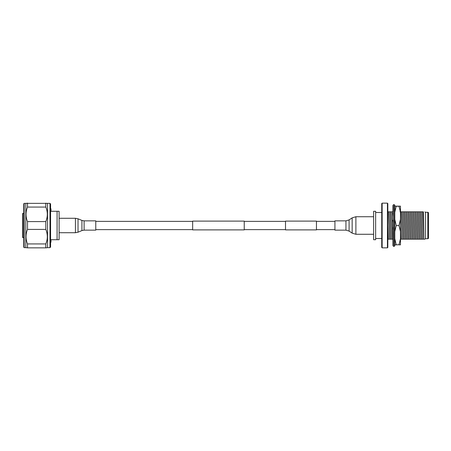 <?xml version="1.0" encoding="UTF-8"?>
<svg xmlns="http://www.w3.org/2000/svg" width="451" height="451" viewBox="0 0 451 451"><rect width="100%" height="100%" fill="white"/><g stroke="black" fill="none" stroke-linecap="round" stroke-linejoin="round"><path stroke-width="0.68" d="M244.233 221.114L244.233 229.886L192.65 229.886L192.65 221.114L244.233 221.114M285.506 221.373L244.233 221.373M192.65 221.373L95.77 221.373M285.506 229.627L244.233 229.627M192.65 229.627L95.77 229.627M316.461 221.114L316.461 229.886L285.506 229.886L285.506 221.114L316.461 221.114M334.924 221.373L316.461 221.373M334.924 229.627L316.461 229.627M23.768 247.233L23.768 203.767L24.174 203.362L24.174 247.638L23.768 247.233M49.971 203.362L50.58 203.97L50.58 247.03L49.971 247.638L49.971 203.362L24.174 203.362M49.971 247.638L47.53 247.638L47.53 203.362M24.174 247.638L25.797 247.638L25.797 203.362M25.797 247.638L27.528 247.841L27.528 243.935C25.515 239.098 25.515 234.255 27.528 229.407L27.528 221.593C25.515 216.756 25.515 211.914 27.528 207.065L45.805 207.065L45.805 203.159M45.805 207.065C47.817 211.902 47.817 216.745 45.805 221.593L27.528 221.593M27.528 229.407L45.805 229.407L45.805 221.593M45.805 229.407C47.817 234.244 47.817 239.086 45.805 243.935L27.528 243.935M27.528 247.841L45.805 247.841L45.805 243.935M46.227 247.841L47.53 247.638M27.528 207.065L27.528 203.159L27.105 203.159M23.768 213.385L22.55 213.588L22.55 237.412L23.768 237.615M50.58 208.847L50.986 208.847L50.986 211.282L59.109 211.282L59.109 239.718L50.986 239.718L50.986 242.153L50.58 242.153M57.08 239.718L57.08 211.282M95.77 225.5L95.77 230.145L84.111 230.145L84.111 220.855L95.77 220.855L95.77 225.5M334.924 227.879L334.924 220.855L345.945 220.855L345.945 230.145L334.924 230.145L334.924 227.879M373.614 239.718L373.614 211.282L375.644 211.282L375.644 239.718L373.614 239.718M375.644 238.5L381.738 238.5M375.644 212.5L381.738 212.5M387.426 203.159L387.832 203.564L387.832 247.436L387.426 247.841L387.426 203.159L382.144 203.159L382.144 247.841L381.738 247.436L381.738 203.564L382.144 203.159M387.426 247.841L382.144 247.841M387.832 239.171L392.951 239.171M422.846 239.171L424.938 239.171L425.406 238.703L425.406 212.297L427.841 212.297A0.609 0.609 0 0 1 428.45 212.906L428.45 238.094A0.609 0.609 0 0 1 427.841 238.703L427.841 212.297M400.465 241.415L400.465 239.171L423.743 239.171L422.875 211.829L400.026 211.829M393.171 211.829L387.832 211.829L387.832 213.768M423.235 211.829L422.875 211.829M388.272 239.171L387.832 225.173M387.832 232.344L387.832 236.324M387.832 219.327L387.832 222.687M389.472 239.171L388.599 211.829M423.404 211.829L423.822 239.171M425.406 238.703L427.841 238.703M421.786 211.829L422.542 239.171M420.591 211.829L421.459 239.171M419.503 211.829L420.259 239.171M390.555 239.171L389.799 211.829M418.302 211.829L419.171 239.171M391.756 239.171L390.887 211.829M417.22 211.829L417.976 239.171M392.838 239.171L392.088 211.829M416.019 211.829L416.887 239.171M393.244 213.137L393.176 211.914M414.937 211.829L415.687 239.171M394.777 226.78L394.749 225.5M394.743 225.365L394.602 219.282M394.535 216.824L394.456 214.011M413.736 211.829L414.604 239.171M412.648 211.829L413.404 239.171M411.453 211.829L412.321 239.171M410.365 211.829L411.12 239.171M409.164 211.829L410.032 239.171M400.894 239.171L400.465 225.635M408.082 211.829L408.837 239.171M401.982 239.171L401.227 211.829M406.881 211.829L407.749 239.171M403.177 239.171L402.309 211.829M405.793 211.829L406.548 239.171M404.265 239.171L403.51 211.829M404.598 211.829L405.466 239.171M394.371 205.188L394.777 205.188L394.777 244.848L399.022 244.741L396.215 244.848M396.215 225.601L399.022 225.601L396.215 225.601L394.777 231.583M394.777 219.417L396.215 225.399M400.465 210.487L400.465 214.225M394.777 206.152L400.465 206.152L400.465 244.848L399.022 244.848M400.465 232.468L400.465 237.863M400.465 241.465L400.465 242.785M394.529 210.487L394.777 211.136M394.777 240.451L394.405 239.859M394.777 240.941L394.777 239.859L394.371 239.859M394.777 232.682L394.777 226.391M394.777 219.936L394.777 214.242M400.465 212.235L399.022 206.259L396.215 206.259L394.777 212.235L394.777 208.272M399.022 225.399L400.465 219.417L400.465 231.583L399.022 225.601M400.465 238.765L399.022 244.741M394.777 238.765L396.215 244.741M393.357 246.319L393.357 204.681L394.371 204.681L394.371 246.319L393.357 246.319M393.357 235.653L392.951 235.653L392.951 233.624L393.357 233.624M393.357 237.057L392.951 235.653M393.357 228.15L392.951 228.15L392.951 227.62L393.357 227.62M393.357 229.858L392.951 228.15M393.357 220.246L392.951 220.246L393.357 222.698M393.357 221.993L392.951 220.246M393.357 213.137L392.951 213.137L393.357 216.835M393.357 214.665L392.951 213.137M393.357 207.911L392.951 207.911L392.951 211.429L393.357 212.291M393.357 208.988L392.951 207.911L392.951 205.363L393.357 205.363M393.357 205.819L392.951 205.363M393.357 245.637L392.951 245.637L392.951 238.393L393.357 238.393M393.357 245.118L392.951 245.118L393.357 245.35M393.357 241.612L392.951 241.612L393.357 242.497M394.777 236.989L394.371 235.867M394.371 238.461L394.777 239.859M394.371 231.566L394.777 233.274L394.371 230.354M394.371 223.747L394.749 225.59M394.371 216.198L394.777 217.726L394.777 219.282L394.371 219.282M394.371 210.065L394.777 211.141L394.371 211.141M392.951 211.429L392.951 211.829M394.371 206.276L394.777 206.738L394.631 210.747M394.749 225.613L394.371 225.5M394.631 240.253L394.777 239.864M394.371 245.581L394.777 245.812L394.777 244.848M394.371 243.382L394.777 244.262L394.777 240.513M394.777 244.262L394.371 244.262M394.777 233.274L394.371 233.274M394.777 217.726L394.371 217.726M394.777 206.738L394.371 206.738M394.777 245.812L394.371 245.812M394.371 214.011L394.777 214.011M22.753 213.385L22.753 237.615M84.111 220.855L81.924 220.421L81.924 230.579L78.023 232.209L78.023 218.791L75.441 218.278L75.441 232.722L78.023 232.209M345.945 230.145L349.091 231.098L349.091 219.902L352.163 217.856L352.163 233.144L355.884 234.272L355.884 216.728L352.163 217.856M59.109 232.722L75.441 232.722M59.109 218.278L75.441 218.278M81.924 220.421L78.023 218.791M81.924 230.579L84.111 230.145M373.614 216.728L355.884 216.728M373.614 234.272L355.884 234.272M349.091 231.098L352.163 233.144M349.091 219.902L345.945 220.855M425.406 212.297L424.938 211.829"/></g></svg>
